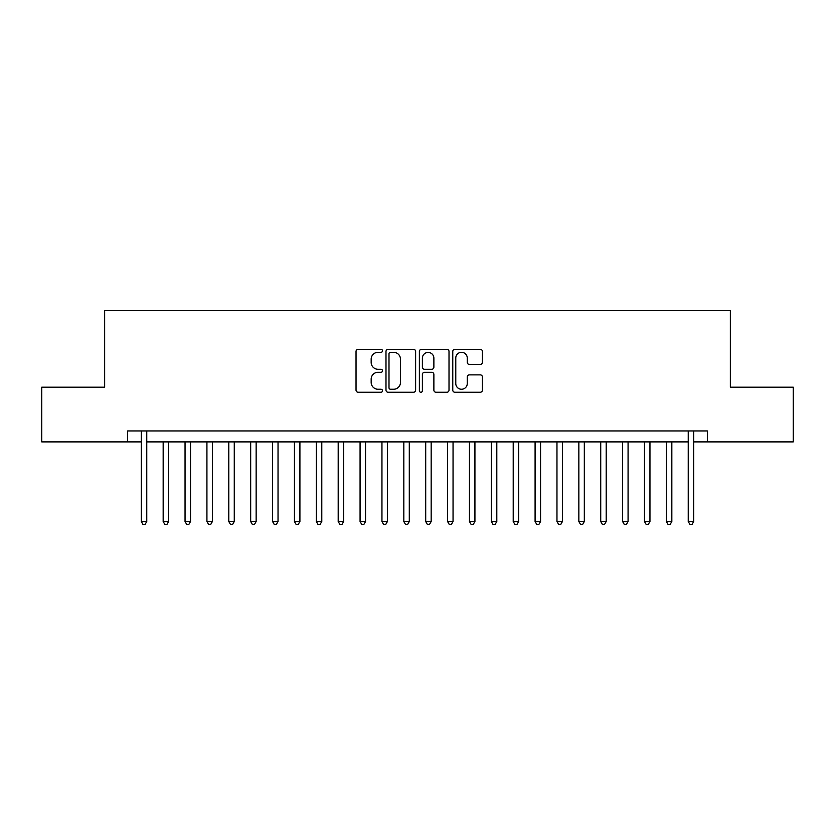 <?xml version="1.0" encoding="UTF-8"?>
<svg xmlns="http://www.w3.org/2000/svg" width="835" height="835" viewBox="0 0 835 835"><rect width="100%" height="100%" fill="white"/><g stroke="black" fill="none" stroke-linecap="round" stroke-linejoin="round"><path stroke-width="1.25" d="M382.493 350.815A1.503 1.503 0 0 0 380.99 349.312L358.173 349.312A2.15 2.15 0 0 0 356.034 351.462L356.034 390.122A2.15 2.15 0 0 0 358.173 392.262L380.99 392.262A1.503 1.503 0 0 0 382.493 390.759A1.503 1.503 0 0 0 380.99 389.256L378.036 389.256A6.868 6.868 0 0 1 371.168 382.388L371.168 379.163A6.868 6.868 0 0 1 378.036 372.295L380.99 372.295A1.503 1.503 0 0 0 382.493 370.792A1.503 1.503 0 0 0 380.99 369.289L378.036 369.289A6.868 6.868 0 0 1 371.168 362.411L371.168 359.196A6.868 6.868 0 0 1 378.036 352.318L380.99 352.318A1.503 1.503 0 0 0 382.493 350.815M480.261 364.457A2.15 2.15 0 0 0 482.411 362.306L482.411 351.462A2.15 2.15 0 0 0 480.261 349.312L454.918 349.312A2.15 2.15 0 0 0 452.768 351.462L452.768 390.122A2.15 2.15 0 0 0 454.918 392.262L480.261 392.262A2.15 2.15 0 0 0 482.411 390.122L482.411 377.023A2.15 2.15 0 0 0 480.261 374.873L469.416 374.873A2.15 2.15 0 0 0 467.266 377.023L467.266 383.515A5.741 5.741 0 0 1 461.525 389.256A5.741 5.741 0 0 1 455.774 383.515L455.774 358.069A5.741 5.741 0 0 1 461.525 352.318A5.741 5.741 0 0 1 467.266 358.069L467.266 362.306A2.15 2.15 0 0 0 469.416 364.457L480.261 364.457M127.619 441.892L41.75 441.892L41.75 387.2L104.646 387.2L104.646 310.63L730.354 310.63L730.354 387.2L793.25 387.2L793.25 441.892L707.381 441.892L707.381 430.954L127.619 430.954L127.619 441.892L141.292 441.892M415.621 351.462A2.15 2.15 0 0 0 413.471 349.312L388.129 349.312A2.15 2.15 0 0 0 385.989 351.462L385.989 390.122A2.15 2.15 0 0 0 388.129 392.262L413.471 392.262A2.15 2.15 0 0 0 415.621 390.122L415.621 351.462M421.529 349.312L446.871 349.312A2.15 2.15 0 0 1 449.011 351.462L449.011 390.122A2.15 2.15 0 0 1 446.871 392.262L436.027 392.262A2.15 2.15 0 0 1 433.876 390.122L433.876 374.445A2.15 2.15 0 0 0 431.726 372.295L424.535 372.295A2.15 2.15 0 0 0 422.385 374.445L422.385 390.759A1.503 1.503 0 0 1 420.882 392.262A1.503 1.503 0 0 1 419.379 390.759L419.379 351.462A2.15 2.15 0 0 1 421.529 349.312M146.762 441.892L688.238 441.892M693.708 441.892L707.381 441.892M390.498 352.318A1.503 1.503 0 0 0 388.995 353.831L388.995 387.753A1.503 1.503 0 0 0 390.498 389.256L393.609 389.256A6.868 6.868 0 0 0 400.476 382.388L400.476 359.196A6.868 6.868 0 0 0 393.609 352.318L390.498 352.318M433.876 358.173A5.741 5.741 0 0 0 428.125 352.433A5.741 5.741 0 0 0 422.385 358.173L422.385 367.139A2.15 2.15 0 0 0 424.535 369.289L431.726 369.289A2.15 2.15 0 0 0 433.876 367.139L433.876 358.173M146.762 430.954L146.762 521.531L141.292 521.531L141.292 430.954M146.762 521.531L145.123 524.37L142.931 524.37L141.292 521.531M163.169 441.892L163.169 521.531L168.639 521.531L168.639 441.892M168.639 521.531L167 524.37L164.808 524.37L163.169 521.531M185.046 441.892L185.046 521.531L190.516 521.531L190.516 441.892M190.516 521.531L188.877 524.37L186.685 524.37L185.046 521.531M206.923 441.892L206.923 521.531L212.393 521.531L212.393 441.892M212.393 521.531L210.754 524.37L208.573 524.37L206.923 521.531M228.8 441.892L228.8 521.531L234.27 521.531L234.27 441.892M234.27 521.531L232.631 524.37L230.45 524.37L228.8 521.531M250.677 441.892L250.677 521.531L256.147 521.531L256.147 441.892M256.147 521.531L254.508 524.37L252.327 524.37L250.677 521.531M272.565 441.892L272.565 521.531L278.034 521.531L278.034 441.892M278.034 521.531L276.385 524.37L274.204 524.37L272.565 521.531M294.442 441.892L294.442 521.531L299.911 521.531L299.911 441.892M299.911 521.531L298.262 524.37L296.081 524.37L294.442 521.531M316.319 441.892L316.319 521.531L321.788 521.531L321.788 441.892M321.788 521.531L320.139 524.37L317.958 524.37L316.319 521.531M338.196 441.892L338.196 521.531L343.665 521.531L343.665 441.892M343.665 521.531L342.026 524.37L339.835 524.37L338.196 521.531M360.073 441.892L360.073 521.531L365.542 521.531L365.542 441.892M365.542 521.531L363.903 524.37L361.712 524.37L360.073 521.531M381.95 441.892L381.95 521.531L387.419 521.531L387.419 441.892M387.419 521.531L385.78 524.37L383.589 524.37L381.95 521.531M403.827 441.892L403.827 521.531L409.296 521.531L409.296 441.892M409.296 521.531L407.657 524.37L405.466 524.37L403.827 521.531M425.704 441.892L425.704 521.531L431.173 521.531L431.173 441.892M431.173 521.531L429.534 524.37L427.343 524.37L425.704 521.531M447.581 441.892L447.581 521.531L453.05 521.531L453.05 441.892M453.05 521.531L451.411 524.37L449.22 524.37L447.581 521.531M469.458 441.892L469.458 521.531L474.927 521.531L474.927 441.892M474.927 521.531L473.288 524.37L471.097 524.37L469.458 521.531M491.335 441.892L491.335 521.531L496.804 521.531L496.804 441.892M496.804 521.531L495.165 524.37L492.974 524.37L491.335 521.531M513.212 441.892L513.212 521.531L518.681 521.531L518.681 441.892M518.681 521.531L517.042 524.37L514.861 524.37L513.212 521.531M535.089 441.892L535.089 521.531L540.558 521.531L540.558 441.892M540.558 521.531L538.919 524.37L536.738 524.37L535.089 521.531M556.966 441.892L556.966 521.531L562.435 521.531L562.435 441.892M562.435 521.531L560.796 524.37L558.615 524.37L556.966 521.531M578.853 441.892L578.853 521.531L584.323 521.531L584.323 441.892M584.323 521.531L582.673 524.37L580.492 524.37L578.853 521.531M600.73 441.892L600.73 521.531L606.2 521.531L606.2 441.892M606.2 521.531L604.55 524.37L602.369 524.37L600.73 521.531M622.607 441.892L622.607 521.531L628.077 521.531L628.077 441.892M628.077 521.531L626.427 524.37L624.246 524.37L622.607 521.531M644.484 441.892L644.484 521.531L649.954 521.531L649.954 441.892M649.954 521.531L648.315 524.37L646.123 524.37L644.484 521.531M666.361 441.892L666.361 521.531L671.831 521.531L671.831 441.892M671.831 521.531L670.192 524.37L668 524.37L666.361 521.531M693.708 430.954L693.708 521.531L688.238 521.531L688.238 430.954M693.708 521.531L692.069 524.37L689.877 524.37L688.238 521.531"/></g></svg>
